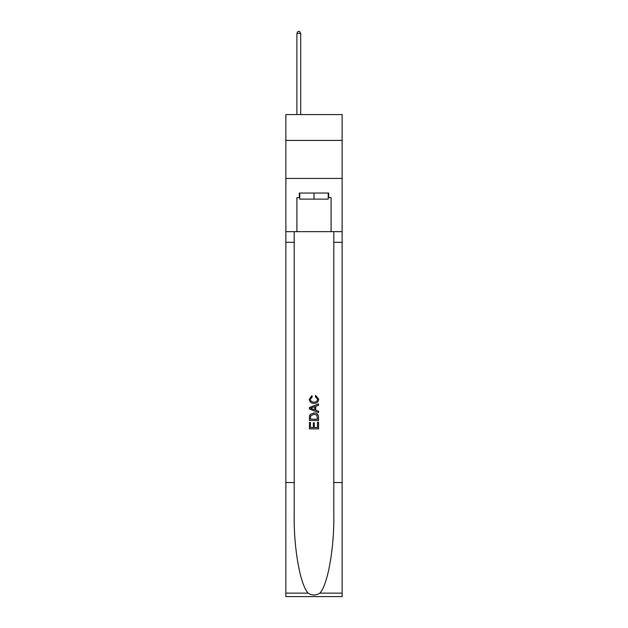 <?xml version="1.0" encoding="UTF-8"?>
<svg xmlns="http://www.w3.org/2000/svg" width="628" height="628" viewBox="0 0 628 628"><rect width="100%" height="100%" fill="white"/><g stroke="black" fill="none" stroke-linecap="round" stroke-linejoin="round"><path stroke-width="0.94" d="M342.134 140.429L342.134 114.579L285.866 114.579L285.866 140.429L342.134 140.429L342.134 178.438L285.866 178.438L285.866 140.429M328.216 193.039L328.216 199.123L299.784 199.123L299.784 193.039M314 193.039L314 199.123M317.501 422.22L317.501 427.605L314.345 427.605L317.509 427.605L317.501 422.22L318.561 422.22L318.561 428.885L309.431 428.885L309.431 422.456L309.431 428.885M313.294 422.809L313.294 427.605L310.483 427.605L313.294 427.605L313.294 422.809L314.345 422.809L314.345 427.605M310.216 414.409L309.565 415.736L310.216 414.409L313.945 412.981C316.865 412.965 318.404 414.378 318.561 417.196L318.561 420.47L309.431 420.47L309.431 417.345L309.431 420.47M315.641 395.436L315.334 396.723L315.641 395.436L318.679 399.157C318.427 401.959 316.85 403.372 313.929 403.388L313.929 403.388C311.127 403.325 309.588 401.928 309.314 399.188L311.967 395.671L312.242 396.959L310.373 399.251C310.64 401.221 311.826 402.171 313.921 402.101C316.057 402.218 317.289 401.276 317.619 399.282L315.334 396.723M319.88 593.13L342.134 593.13L342.134 596.6L285.866 596.6L285.866 482.555L294.194 482.555L294.194 516.459C293.786 548.872 300.365 585.068 308.12 593.13C312.038 595.634 315.955 595.634 319.88 593.13C327.635 585.068 334.214 548.872 333.806 516.459L333.806 231.661M309.431 407.517L309.431 408.969L318.561 412.588L309.431 408.969L309.431 407.517L318.561 403.898L309.431 407.517M333.806 482.555L342.134 482.555L342.134 178.438M285.866 482.555L285.866 178.438M294.194 231.661L294.194 482.555M342.134 593.13L342.134 482.555M285.866 231.661L296.895 231.661L296.895 197.6L299.784 197.6M328.216 197.6L328.672 197.6L328.672 193.039L299.328 193.039L299.328 197.6M328.672 197.6L331.105 197.6L331.105 231.661L342.134 231.661M296.895 231.661L331.105 231.661M318.561 403.898L318.561 405.264L315.751 406.3L315.751 410.186L318.561 411.222L318.561 412.588M312.171 408.867L314.699 409.801L314.699 406.685L310.483 408.247L312.171 408.867M314.699 406.685L314.699 409.801M309.431 417.345L309.565 415.736M316.857 415.147L317.501 419.182L316.857 415.147L313.929 414.268L310.672 415.822L310.483 419.182L317.509 419.182L310.483 419.182M309.431 422.456L310.483 422.456L310.483 427.605M300.694 114.579L300.694 33.378L296.895 33.378L296.895 114.579M296.895 33.378L298.033 31.4L299.556 31.4L300.694 33.378M333.806 242.306L342.134 242.306M294.194 242.306L285.866 242.306M285.866 593.13L308.12 593.13"/></g></svg>
